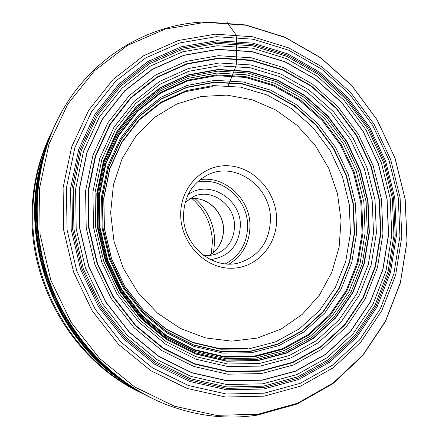 <?xml version="1.0" encoding="UTF-8"?>
<svg xmlns="http://www.w3.org/2000/svg" width="439" height="439" viewBox="0 0 439 439"><rect width="100%" height="100%" fill="white"/><g stroke="black" fill="none" stroke-linecap="round" stroke-linejoin="round"><path stroke-width="0.66" d="M111.989 372.481C53.717 325.233 24.343 240.418 40.843 167.33M46.468 146.412C15.381 230.261 52.971 338.782 129.395 385.453M262.231 380.201L227.078 380.854L191.969 372.876L158.803 356.495L129.461 332.444L105.64 301.95L88.738 266.682L79.733 228.615L79.108 189.917L86.812 152.756L102.298 119.156L124.572 90.862L152.284 69.241L183.87 55.226L217.64 49.316L251.893 51.577L284.993 61.696L315.421 79.015L341.86 102.622L363.174 131.365L378.467 163.939L387.077 198.883L388.608 234.667L382.918 269.689L370.165 302.356L350.805 331.099L325.595 354.471L295.612 371.18L262.231 380.201M217.256 45.766L182.684 51.786L150.44 66.064L122.146 88.102L99.351 117.015L83.487 151.351L75.607 189.258L76.188 228.812L85.391 267.817L102.627 303.821L126.959 335.001L157.041 359.662L190.91 376.382L226.798 384.526L262.818 383.829L296.978 374.56L327.549 357.472L353.23 333.613L372.996 304.222L386.007 270.863L391.786 235.178L390.249 198.669L381.453 162.924L365.89 129.735L344.176 100.383L317.134 76.188L286.118 58.497L252.332 48.12L217.256 45.766M276.592 218.392C276.109 191.377 253.742 166.842 228.22 165.783C202.697 164.323 180.094 187.316 180.692 215.132C180.906 242.932 204.464 267.977 230.245 268.245C256.03 268.926 277.448 245.423 276.592 218.392M183.513 215.906C183.107 245.884 213.82 270.923 240.012 262.571C259.641 255.613 269.793 241.038 270.468 218.847C270.803 186.646 235.26 161.086 208.081 174.727C192.227 182.882 184.034 196.606 183.513 215.906M210.61 259.625C229.279 256.744 239.2 245.33 240.374 225.372C240.874 198.428 208.481 179.123 188.057 194.713M203.68 255.427L209.354 255.542L214.88 254.477C227.512 249.714 234.058 240.149 234.519 225.8C234.794 204.755 211.746 187.969 193.78 196.442L185.225 202.302M194.921 198.549C207.427 209.606 214.023 223.555 214.704 240.407L213.617 252.359M191.969 198.582C204.898 209.985 211.713 224.384 212.41 241.785L211.28 254.165M227.144 86.686L228.214 85.638L229.586 82.472L235.995 65.965L236.467 63.139L236.495 58.596L236.347 36.986L235.776 34.5L227.078 22.378M258.099 414.224L297.68 403.161L333.102 383.055L362.784 355.178L385.491 321.074L400.39 282.469L406.98 241.198L405.115 199.108L394.968 158.029L377.008 119.732L351.985 85.879L320.92 57.997L285.098 37.419L246.038 25.259L205.485 22.312L165.36 29.012L127.683 45.338L94.489 70.767L67.694 104.241L48.948 144.157L39.515 188.43L40.103 234.618L50.798 280.071L71.019 322.155L99.565 358.454L134.724 386.962L174.387 406.212L216.279 415.365L258.099 414.224M215.34 34.171L252.771 36.783L288.878 47.944L322.045 66.937L350.832 92.733L374.033 124.1L390.688 159.604L400.094 197.687L401.8 236.692L395.671 274.907L381.842 310.592L360.798 342.063L333.338 367.712L300.616 386.128L264.113 396.159L225.608 397.032L187.085 388.433L150.648 370.571L118.382 344.236L92.174 310.785L73.593 272.048L63.721 230.228L63.095 187.733L71.65 146.961L88.749 110.156L113.273 79.229L143.729 55.671L178.371 40.481L215.34 34.171M216.218 36.673L253.083 39.225L288.659 50.2L321.343 68.896L349.713 94.308L372.585 125.214L388.998 160.202L398.266 197.737L399.945 236.177L393.893 273.832L380.256 308.985L359.508 339.973L332.449 365.215L300.21 383.329L264.267 393.179L226.354 394.013L188.441 385.519L152.585 367.915L120.835 341.981L95.054 309.051L76.77 270.923L67.052 229.773L66.421 187.947L74.822 147.811L91.63 111.572L115.753 81.111L145.715 57.893L179.814 42.912L216.218 36.673M263.702 389.009L298.833 379.422L330.347 361.763L356.819 337.114L377.128 306.845L390.48 272.482L396.417 235.666L394.787 198.077L385.727 161.365L369.671 127.145L347.298 96.926L319.543 72.089L287.578 53.832L252.787 43.132L216.756 40.673L181.192 46.808L147.899 61.482L118.656 84.195L95.126 113.964L78.74 149.359L70.564 188.545L71.195 229.372L80.683 269.535L98.528 306.751L123.683 338.903L154.66 364.233L189.653 381.447L226.672 389.783L263.702 389.009M164.301 403.77L164.296 403.77C113.322 383.049 70.081 337.794 49.843 282.502C29.852 227.122 33.902 164.548 59.611 115.742L59.611 115.742C89.133 59.331 146.088 24.183 204.887 21.95L245.631 24.919L284.851 37.134L320.805 57.778L351.963 85.742L377.046 119.688L395.04 158.078L405.192 199.257L407.035 241.455L400.395 282.848L385.42 321.573L362.587 355.804L332.746 383.796L297.132 403.995L257.342 415.118C226.156 419.755 195.141 415.969 164.301 403.77M59.512 115.929L59.051 116.79C33.874 164.609 29.539 225.706 48.444 280.181C67.601 334.567 109.086 379.675 158.627 401.367M132.688 387.577L113.361 373.633C55.583 327.384 25.424 244.408 39.96 171.671L43.318 156.959L47.741 142.686M50.03 136.518L43.214 155.757L38.44 175.841L35.768 196.54L35.263 217.585L36.931 238.717L40.767 259.668L46.726 280.175L54.738 299.974L64.698 318.807L76.479 336.45L89.913 352.676L104.833 367.289L121.043 380.119L138.323 391.023M142.746 393.542L124.572 382.764L107.5 369.874L91.773 355.036L77.61 338.425L65.219 320.267L54.776 300.797L46.424 280.28L40.284 258.999L36.437 237.252L34.928 215.329L35.768 193.533L38.928 172.159L44.35 151.493L51.939 131.804M51.731 132.271L45.958 146.703L41.321 161.826C19.563 240.018 53.832 334.309 120.643 380.07L142.735 393.536M112.186 373.737C51.566 327.45 21.281 240.012 40.218 166.222C21.291 240.062 51.522 327.368 112.143 373.704M248.617 348.928L220.652 349.219L192.825 342.705L166.628 329.596L143.498 310.499L124.742 286.393L111.429 258.566L104.301 228.549L103.747 198L109.734 168.598L121.861 141.918L139.388 119.342L161.294 101.963L186.366 90.566L213.272 85.594L240.66 87.147L267.208 95.016L291.677 108.718L312.963 127.535L330.128 150.539L342.425 176.659L349.301 204.7L350.432 233.4L345.723 261.452L335.33 287.534L319.647 310.395L299.327 328.882L275.275 341.981L248.617 348.928M214.347 82.417L186.888 87.471L161.3 99.077L138.938 116.801L121.038 139.838L108.642 167.072L102.523 197.095L103.088 228.291L110.365 258.955L123.963 287.375L143.119 311.997L166.743 331.489L193.5 344.862L221.904 351.502L250.439 351.189L277.64 344.083L302.169 330.693L322.879 311.822L338.859 288.489L349.444 261.874L354.229 233.263L353.066 203.987L346.047 175.381L333.508 148.739L316.009 125.269L294.306 106.068L269.354 92.075L242.284 84.025L214.347 82.417M214.43 82.131L186.921 87.191L161.289 98.824L138.883 116.576L120.95 139.657L108.532 166.941L102.402 197.018L102.967 228.275L110.255 258.994L123.88 287.468L143.076 312.134L166.743 331.664L193.55 345.065L222.008 351.716L250.592 351.398L277.843 344.275L302.411 330.863L323.159 311.953L339.166 288.577L349.773 261.913L354.564 233.252L353.395 203.926L346.366 175.271L333.805 148.58L316.272 125.066L294.531 105.832L269.541 91.811L242.421 83.745L214.43 82.131M251.525 352.747L222.606 353.077L193.813 346.36L166.688 332.806L142.73 313.045L123.304 288.083L109.514 259.262L102.139 228.17L101.568 196.535L107.774 166.096L120.346 138.494L138.494 115.144L161.168 97.195L187.102 85.44L214.929 80.337L243.233 81.983L270.66 90.149L295.93 104.339L317.913 123.798L335.643 147.581L348.341 174.574L355.453 203.553L356.638 233.213L351.804 262.198L341.087 289.169L324.909 312.82L303.931 331.955L279.083 345.531L251.525 352.747M254.433 356.775L254.011 356.205L224.23 356.572L194.57 349.669L166.617 335.72L141.929 315.361L121.899 289.636L107.681 259.926L100.076 227.874L99.494 195.267L105.903 163.901L118.865 135.47L137.577 111.435L160.937 92.975L187.645 80.908L216.29 75.689L216.526 74.91L245.791 76.649L274.128 85.133L300.238 99.829L322.939 119.962L341.251 144.552L354.372 172.45L361.731 202.401L362.971 233.054L357.994 263.021L346.953 290.914L330.26 315.389L308.601 335.198L282.93 349.279L254.433 356.775L224.516 357.148L194.707 350.218L166.617 336.203L141.802 315.745L121.674 289.894L107.385 260.031L99.746 227.819L99.159 195.053L105.601 163.533L118.629 134.96L137.434 110.815L160.91 92.267L187.749 80.15L216.526 74.91M217.075 73.072L187.974 78.356L160.833 90.599L137.083 109.349L118.058 133.763L104.877 162.66L98.358 194.548L98.945 227.698L106.677 260.289L121.131 290.503L141.501 316.656L166.606 337.35L195.02 351.518L225.169 358.52L255.427 358.131L284.236 350.541L310.186 336.296L332.076 316.25L348.945 291.501L360.095 263.296L365.122 232.999L363.86 202.011L356.419 171.731L343.155 143.526L324.646 118.662L301.697 98.303L275.313 83.432L246.663 74.844L217.075 73.072M256.464 359.557L225.855 359.958L195.35 352.885L166.595 338.551L141.182 317.611L120.566 291.139L105.931 260.563L98.106 227.572L97.513 194.016L104.114 161.75L117.46 132.507L136.716 107.807L160.751 88.854L188.21 76.479L217.651 71.145L247.574 72.956L276.548 81.654L303.228 96.706L326.429 117.301L345.142 142.45L358.559 170.98L366.082 201.6L367.366 232.939L362.296 263.587L351.024 292.116L333.98 317.156L311.849 337.437L285.608 351.864L256.464 359.557M257.238 360.567L226.376 360.984L195.613 353.856L166.606 339.407L140.974 318.291L120.182 291.589L105.415 260.75L97.529 227.473L96.931 193.626L103.593 161.08L117.059 131.596L136.48 106.693L160.712 87.586L188.408 75.118L218.09 69.757L248.254 71.59L277.459 80.37L304.353 95.548L327.741 116.319L346.596 141.671L360.117 170.431L367.706 201.298L369.001 232.889L363.898 263.784L352.544 292.55L335.369 317.798L313.067 338.255L286.618 352.802L257.238 360.567M218.178 69.455L188.446 74.828L160.701 87.312L136.419 106.452L116.961 131.398L103.472 160.937L96.799 193.544L97.398 227.451L105.3 260.788L120.088 291.688L140.924 318.44L166.606 339.594L195.662 354.07L226.48 361.209L257.397 360.792L286.826 353.011L313.325 338.431L335.665 317.94L352.868 292.643L364.238 263.828L369.353 232.884L368.052 201.232L360.452 170.31L346.909 141.506L328.015 116.105L304.589 95.301L277.651 80.096L248.397 71.294L218.178 69.455M259.262 363.547L227.665 363.997L196.167 356.72L166.458 341.932L140.195 320.305L118.881 292.956L103.752 261.348L95.669 227.254L95.06 192.573L101.897 159.236L115.698 129.044L135.602 103.56L160.427 84.019L188.775 71.288L219.154 65.834L250.016 67.738L279.89 76.748L307.388 92.3L331.297 113.558L350.58 139.498L364.408 168.922L372.173 200.491L373.512 232.813L368.31 264.415L356.72 293.85L339.171 319.702L316.376 340.653L289.323 355.568L259.262 363.547M260.173 366.115L228 366.592L195.915 359.201L165.646 344.149L138.883 322.127L117.164 294.262L101.749 262.061L93.518 227.32L92.903 191.991L99.878 158.035L113.948 127.288L134.235 101.343L159.522 81.462L188.397 68.522L219.324 62.991L250.74 64.956L281.136 74.147L309.111 89.984L333.431 111.627L353.049 138.027L367.114 167.961L375.016 200.091L376.388 232.972L371.109 265.14L359.332 295.101L341.487 321.419L318.297 342.766L290.766 357.972L260.173 366.115M260.931 370.763L227.77 371.301L194.68 363.711L163.451 348.215L135.838 325.524L113.421 296.786L97.513 263.565L89.024 227.726L88.404 191.278L95.62 156.257L110.162 124.566L131.096 97.842L157.189 77.379L186.965 64.078L218.836 58.42L251.196 60.483L282.486 69.977L311.284 86.307L336.307 108.603L356.49 135.788L370.96 166.601L379.104 199.663L380.525 233.515L375.109 266.627L363.004 297.488L344.653 324.613L320.794 346.629L292.451 362.334L260.931 370.763M218.787 58.036L186.838 63.704L156.986 77.034L130.827 97.546L109.832 124.336L95.252 156.108L88.014 191.217L88.634 227.764L97.145 263.696L113.092 297L135.569 325.815L163.259 348.566L194.565 364.096L227.742 371.701L260.986 371.164L292.583 362.707L320.997 346.964L344.917 324.887L363.311 297.697L375.444 266.758L380.871 233.559L379.444 199.63L371.284 166.485L356.775 135.596L336.543 108.351L311.46 86L282.595 69.625L251.223 60.105L218.787 58.036M261.304 373.611L227.545 374.182L193.846 366.472L162.04 350.712L133.9 327.609L111.067 298.344L94.857 264.508L86.214 228L85.594 190.872L92.958 155.208L107.78 122.942L129.121 95.746L155.697 74.937L186.015 61.422L218.463 55.687L251.388 57.805L283.226 67.485L312.513 84.112L337.964 106.803L358.487 134.46L373.21 165.799L381.491 199.432L382.945 233.866L377.447 267.56L365.149 298.959L346.492 326.578L322.226 349L293.384 365.001L261.304 373.611M262.204 380.037L227.089 380.69L192.013 372.716L158.88 356.353L129.571 332.323L105.772 301.862L88.887 266.627L79.893 228.604L79.267 189.944L86.966 152.816L102.435 119.249L124.681 90.983L152.366 69.384L183.919 55.38L217.662 49.475L251.882 51.731L284.944 61.833L315.35 79.141L341.761 102.721L363.058 131.442L378.336 163.983L386.94 198.9L388.466 234.645L382.786 269.639L370.044 302.273L350.695 330.99L325.508 354.339L295.557 371.026L262.204 380.037M263.241 386.205L226.804 386.94L190.394 378.72L155.982 361.769L125.521 336.845L100.794 305.22L83.251 268.624L73.917 229.131L73.286 188.979L81.314 150.44L97.409 115.616L120.538 86.313L149.293 63.946L182.048 49.481L217.042 43.417L252.507 45.81L286.76 56.324L318.237 74.284L345.575 98.731L367.613 128.484L383.428 162.178L392.345 198.329L393.942 235.348L388.087 271.598L374.922 305.418L354.915 335.204L328.838 359.442L297.812 376.805L263.241 386.205M263.488 387.61L226.754 388.361L190.038 380.086L155.335 363.004L124.616 337.871L99.669 305.983L81.978 269.08L72.561 229.246L71.936 188.754L80.035 149.891L96.278 114.777L119.606 85.243L148.607 62.7L181.636 48.131L216.915 42.034L252.666 44.46L287.183 55.067L318.906 73.176L346.453 97.82L368.661 127.804L384.602 161.766L393.585 198.198L395.204 235.507L389.305 272.037L376.047 306.131L355.886 336.159L329.612 360.606L298.339 378.116L263.488 387.61M254.011 356.205L282.37 348.747L307.926 334.743L329.486 315.026L346.108 290.673L357.105 262.912L362.06 233.082L360.825 202.566L353.505 172.757L340.444 144.985L322.215 120.511L299.612 100.476L273.629 85.852L245.417 77.412L216.29 75.684M341.059 220.499L339.122 247.168L331.774 272.46L319.296 295.255L302.202 314.423L281.234 328.965L257.358 338.063L231.726 341.141L205.622 337.92L180.418 328.449L157.48 313.133L138.076 292.725L123.304 268.3L113.986 241.176L110.639 212.75L113.432 184.764L122.135 158.638L136.205 135.739L154.813 117.218L176.917 103.95L201.325 96.492L226.787 95.104L252.041 99.73L275.884 110.041L297.23 125.461L315.12 145.221L328.756 168.378L337.536 193.857L341.059 220.499M199.948 179.716C224.719 175.419 250.054 198.818 249.972 225.432L249.978 225.503C249.775 242.58 242.866 255.421 229.24 264.031M225.405 263.844C239.913 255.932 247.316 243.206 247.629 225.673L247.623 225.602C247.777 199.015 221.41 176.149 197.051 182.24M208.975 255.575C218.408 249.945 223.221 241.252 223.418 229.498C223.539 211.296 205.902 195.52 189.291 198.905C206.061 195.498 223.627 211.23 223.544 229.345L223.544 229.41C223.363 241.165 218.512 249.884 208.991 255.569M49.552 137.314C38.402 161.81 32.793 188.073 32.711 216.109L32.711 216.18C32.168 288.171 75.684 359.925 137.445 390.688M59.051 116.79L59.611 115.742M59.067 116.763C50.073 133.807 43.702 152.103 39.96 171.649M152.245 398.442C138.483 391.813 125.527 383.549 113.383 373.644M142.894 393.624L120.643 380.07M52.011 131.64L46.051 146.434L41.321 161.826M247.766 348.456L220.076 348.742L192.485 342.277L166.463 329.255L143.465 310.263L124.791 286.261L111.528 258.544L104.433 228.642L103.867 198.23L109.81 168.993L121.844 142.488L139.218 120.088L160.899 102.874L185.697 91.581L212.317 86.648M239.019 262.829L240.012 262.571M214.166 254.686L214.88 254.477M143.405 393.893C77.922 364.749 31.399 291.342 31.965 217.009M31.965 216.948C32.058 186.24 38.802 157.656 52.192 131.206"/></g></svg>
